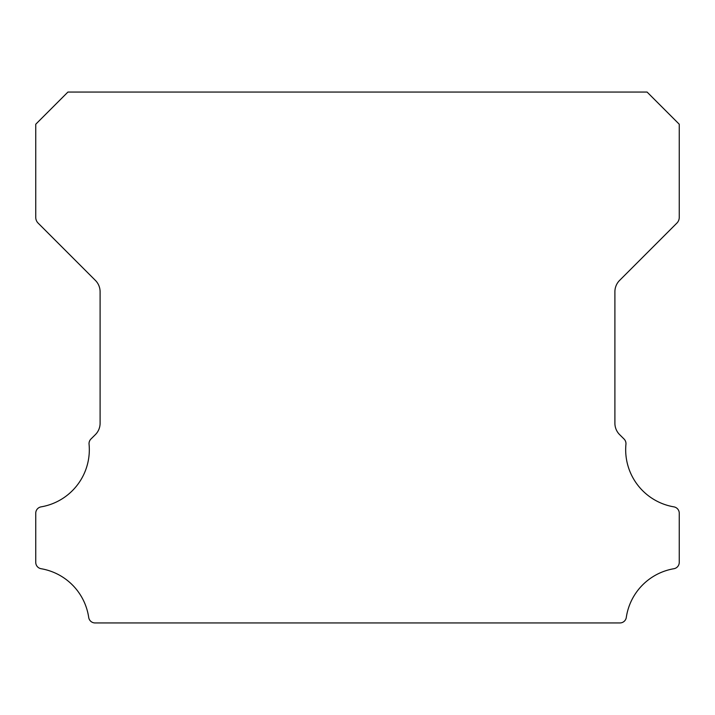<?xml version="1.0" encoding="UTF-8"?>
<svg xmlns="http://www.w3.org/2000/svg" width="715" height="715" viewBox="0 0 715 715"><rect width="100%" height="100%" fill="white"/><g stroke="black" fill="none" stroke-linecap="round" stroke-linejoin="round"><path stroke-width="1.07" d="M673.896 506.864A57.978 57.978 0 0 1 625.938 444.212A6.435 6.435 0 0 0 624.07 439.037L619.592 434.595A16.088 16.088 0 0 1 614.9 423.235L614.9 291.765A16.088 16.088 0 0 1 619.61 280.396L676.891 223.098A8.044 8.044 0 0 0 679.25 217.414L679.25 124.231L647.075 92.056L67.925 92.056L35.75 124.231L35.75 217.414A8.044 8.044 0 0 0 38.11 223.098L95.39 280.396A16.088 16.088 0 0 1 100.1 291.765L100.1 423.235A16.088 16.088 0 0 1 95.408 434.595L90.93 439.037A6.435 6.435 0 0 0 89.062 444.212A57.978 57.978 0 0 1 41.104 506.864A6.435 6.435 0 0 0 35.75 513.209L35.75 562.374A6.435 6.435 0 0 0 41.104 568.72A57.978 57.978 0 0 1 88.705 617.447A6.435 6.435 0 0 0 95.068 622.944L619.932 622.944A6.435 6.435 0 0 0 626.295 617.447A57.978 57.978 0 0 1 673.896 568.72A6.435 6.435 0 0 0 679.25 562.374L679.25 513.209A6.435 6.435 0 0 0 673.896 506.864"/></g></svg>
